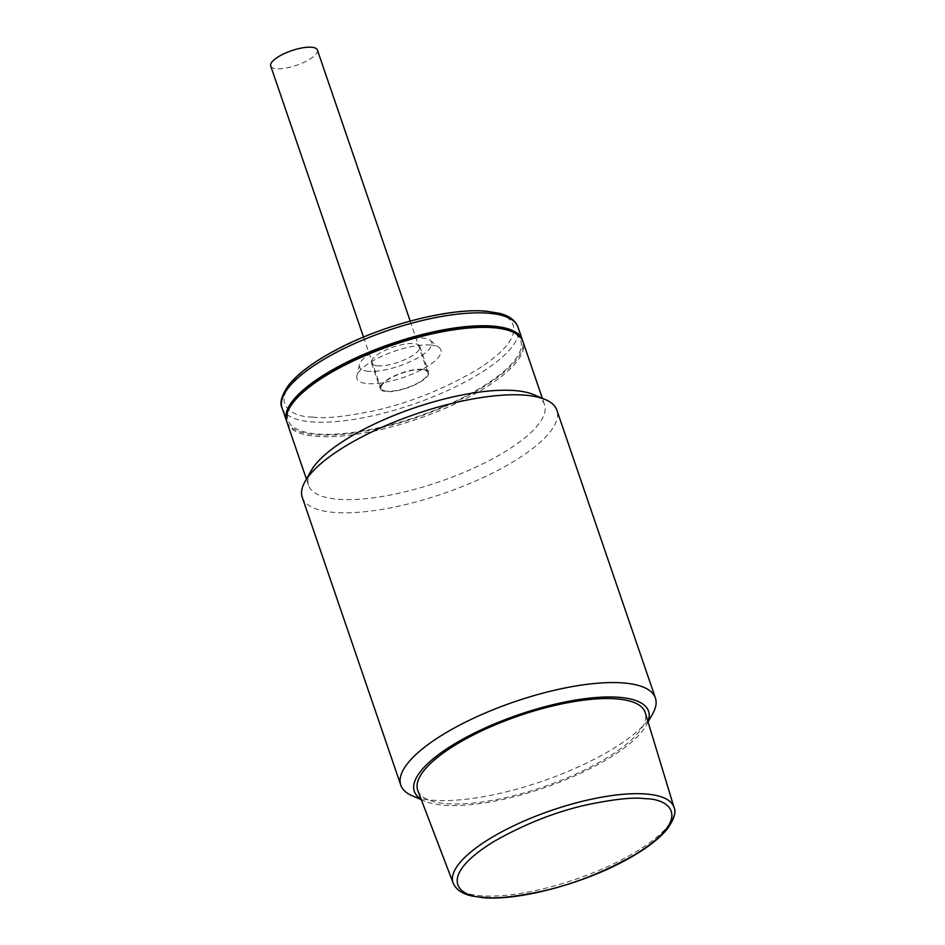 <?xml version="1.0" encoding="UTF-8"?>
<svg xmlns="http://www.w3.org/2000/svg" width="945" height="945" viewBox="0 0 945 945"><rect width="100%" height="100%" fill="white"/><g stroke="black" fill="none" stroke-linecap="round" stroke-linejoin="round"><path stroke-width="0.71" stroke-dasharray="4.72 3.54" d="M286.784 421.635A124.693 38.993 161.1 0 0 315.642 434.747A124.693 38.993 161.1 0 0 451.178 403.846A124.693 38.993 161.1 0 0 522.668 340.873M422.663 369.306A25.562 7.997 -18.9 0 1 428.64 372.165A25.562 7.997 -18.9 0 1 414.276 385.135A25.562 7.997 -18.9 0 1 386.245 391.573A25.562 7.997 -18.9 0 1 380.268 388.726A25.562 7.997 -18.9 0 1 394.632 375.756A25.562 7.997 -18.9 0 1 422.663 369.306M377.433 365.833A25.562 7.997 161.1 0 0 405.464 359.383A25.562 7.997 161.1 0 0 419.828 346.413A25.562 7.997 161.1 0 0 413.851 343.567A25.562 7.997 161.1 0 0 385.808 350.004A25.562 7.997 161.1 0 0 371.456 362.974A25.562 7.997 161.1 0 0 377.433 365.833M368.479 371.302A38.131 11.919 -18.9 0 1 359.49 364.675A38.131 11.919 -18.9 0 1 384.225 346.283A38.131 11.919 -18.9 0 1 422.793 338.097A38.131 11.919 -18.9 0 1 430.318 340.424A38.131 11.919 -18.9 0 1 413.39 360.199A38.131 11.919 -18.9 0 1 368.479 371.302M430.495 345.031A44.309 13.856 161.1 0 0 385.666 354.552A44.309 13.856 161.1 0 0 356.926 375.921A44.309 13.856 161.1 0 0 367.369 383.623A44.309 13.856 161.1 0 0 419.568 370.723A44.309 13.856 161.1 0 0 439.236 347.736A44.309 13.856 161.1 0 0 430.495 345.031M302.27 497.389A134.556 42.088 161.1 0 0 333.727 512.391A134.556 42.088 161.1 0 0 481.277 478.465A134.556 42.088 161.1 0 0 556.877 410.213M652.794 713.546A134.556 42.088 -18.9 0 1 612.986 748.771A134.556 42.088 -18.9 0 1 432.255 800.191A134.556 42.088 -18.9 0 1 412.386 795.855M647.963 721.578A123.795 38.721 -18.9 0 1 646.132 725.465A123.795 38.721 -18.9 0 1 609.513 757.878A123.795 38.721 -18.9 0 1 424.955 801.183A123.795 38.721 -18.9 0 1 421.139 799.234M310.988 470.929A124.693 38.993 161.1 0 0 308.566 485.328A124.693 38.993 161.1 0 0 337.719 499.232A124.693 38.993 161.1 0 0 474.449 467.799A124.693 38.993 161.1 0 0 544.509 404.543A124.693 38.993 161.1 0 0 533.771 394.644M287.032 422.45A124.693 38.993 161.1 0 0 316.185 436.354A124.693 38.993 161.1 0 0 452.927 404.921A124.693 38.993 161.1 0 0 522.975 341.665M290.564 406.066A122.897 38.438 161.1 0 0 316.918 433.956A122.897 38.438 161.1 0 0 468.885 394.478A122.897 38.438 161.1 0 0 510.146 330.88M270.719 65.985A24.664 7.714 161.1 0 0 276.483 68.737A24.664 7.714 161.1 0 0 303.534 62.512A24.664 7.714 161.1 0 0 317.39 50.002M386.883 391.183A24.664 7.714 -18.9 0 1 381.118 388.43A24.664 7.714 -18.9 0 1 394.975 375.921A24.664 7.714 -18.9 0 1 422.025 369.708A24.664 7.714 -18.9 0 1 427.79 372.448A24.664 7.714 -18.9 0 1 413.934 384.969A24.664 7.714 -18.9 0 1 386.883 391.183M417.832 790.587A120.204 37.599 161.1 0 0 445.792 803.604A120.204 37.599 161.1 0 0 577.029 773.565A120.204 37.599 161.1 0 0 645.27 712.719M312.677 417.052C324.796 418.883 345.835 416.662 375.767 410.39C409.291 402.806 442.473 389.6 475.335 370.783C538.142 331.671 511.009 311.354 485.198 311.59C473.067 309.759 452.041 311.98 422.108 318.252C388.584 325.848 355.391 339.042 322.54 357.86C259.733 396.971 286.855 417.288 312.677 417.052M282.071 407.933A124.693 38.993 161.1 0 0 311.224 421.848A124.693 38.993 161.1 0 0 447.954 390.403A124.693 38.993 161.1 0 0 518.014 327.159M674.033 807.455A116.731 36.512 -18.9 0 1 607.765 866.541A116.731 36.512 -18.9 0 1 480.32 895.718A116.731 36.512 -18.9 0 1 453.163 883.067M419.828 346.413L428.64 372.165M359.49 364.675L356.926 375.921M371.456 362.974L380.268 388.726M430.318 340.424L439.236 347.736M646.132 725.465L648.081 721.98M308.566 485.328L306.428 479.08M424.955 801.183L421.281 799.635M544.509 404.543L542.359 398.294M363.518 337.058L381.118 388.43M410.201 321.076L427.79 372.448"/><path stroke-width="1.42" d="M522.668 340.873A124.693 38.993 161.1 0 0 522.42 340.058A124.693 38.993 161.1 0 0 493.266 326.143A124.693 38.993 161.1 0 0 356.537 357.588A124.693 38.993 161.1 0 0 286.489 420.832A124.693 38.993 161.1 0 0 286.784 421.635M421.281 799.635L412.386 795.855A134.556 42.088 -18.9 0 1 400.798 785.177A134.556 42.088 -18.9 0 1 443.217 734.407A134.556 42.088 -18.9 0 1 623.948 682.999A134.556 42.088 -18.9 0 1 655.405 698.001A134.556 42.088 -18.9 0 1 652.794 713.546L648.081 721.98M655.405 698.001L556.877 410.213A134.556 42.088 161.1 0 0 545.289 399.534A134.556 42.088 161.1 0 0 525.42 395.211A134.556 42.088 161.1 0 0 398.14 420.525A134.556 42.088 161.1 0 0 304.881 481.856A134.556 42.088 161.1 0 0 302.27 497.389L400.798 785.177M421.139 799.234A123.795 38.721 -18.9 0 1 453.316 744.66A123.795 38.721 -18.9 0 1 587.447 698.367A123.795 38.721 -18.9 0 1 647.963 721.578M545.289 399.534L533.771 394.644A124.693 38.993 161.1 0 0 515.356 390.639A124.693 38.993 161.1 0 0 397.408 414.099A124.693 38.993 161.1 0 0 310.988 470.929L304.881 481.856M542.359 398.294L522.975 341.665A124.693 38.993 161.1 0 0 512.237 331.766A124.693 38.993 161.1 0 0 493.822 327.761A124.693 38.993 161.1 0 0 375.886 351.221A124.693 38.993 161.1 0 0 289.453 408.051A124.693 38.993 161.1 0 0 287.032 422.45L306.428 479.08M512.237 331.766L510.146 330.88A122.897 38.438 161.1 0 0 491.991 326.935A122.897 38.438 161.1 0 0 375.756 350.052A122.897 38.438 161.1 0 0 290.564 406.066L289.453 408.051M410.201 321.076L317.39 50.002A24.664 7.714 161.1 0 0 311.626 47.25A24.664 7.714 161.1 0 0 284.575 53.475A24.664 7.714 161.1 0 0 270.719 65.985L363.518 337.058M617.038 698.922A120.204 37.599 161.1 0 0 484.643 729.493A120.204 37.599 161.1 0 0 417.832 790.587L453.163 883.067A116.731 36.512 -18.9 0 1 518.049 823.745A116.731 36.512 -18.9 0 1 646.616 794.048A116.731 36.512 -18.9 0 1 674.033 807.455L645.27 712.719A120.204 37.599 161.1 0 0 617.038 698.922M282.071 407.933C279.413 402.983 281.586 395.4 288.603 385.206C297.899 373.606 313.421 361.994 335.18 350.382C381.674 325.234 449.619 307.55 486.604 311.236L499.243 313.279C509.048 315.677 515.308 320.296 518.014 327.159A124.693 38.993 161.1 0 0 488.86 313.244A124.693 38.993 161.1 0 0 352.119 344.689A124.693 38.993 161.1 0 0 282.071 407.933L286.489 420.832M645.128 798.726C669.249 798.513 694.599 817.496 635.914 854.044C605.213 871.621 574.206 883.953 542.891 891.04C514.919 896.899 495.274 898.978 483.934 897.266C459.825 897.478 434.476 878.507 493.148 841.96C523.849 824.383 554.857 812.05 586.183 804.963C614.144 799.104 633.8 797.025 645.128 798.726M522.42 340.058L518.014 327.159M453.163 883.067C455.939 889.446 461.987 893.71 471.283 895.86L482.529 897.62C517.151 901.069 580.667 884.532 624.149 861.013C644.348 850.24 658.807 839.443 667.56 828.647C674.222 818.937 676.384 811.873 674.033 807.455"/></g></svg>
